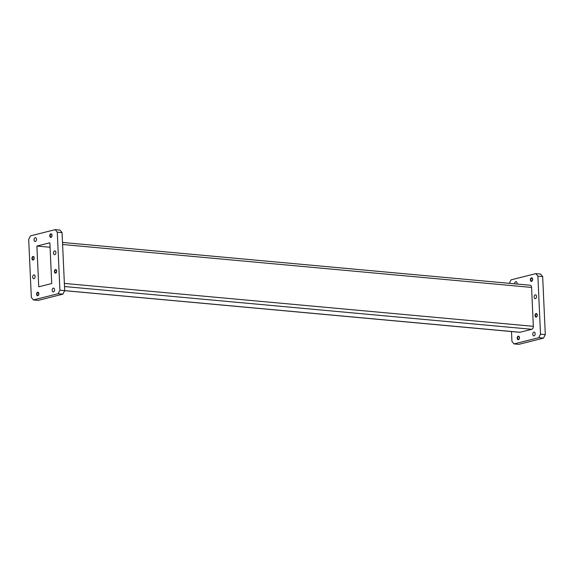 <?xml version="1.0" encoding="UTF-8"?>
<svg xmlns="http://www.w3.org/2000/svg" width="574" height="574" viewBox="0 0 574 574"><rect width="100%" height="100%" fill="white"/><g stroke="black" fill="none" stroke-linecap="round" stroke-linejoin="round"><path stroke-width="0.86" d="M55.477 269.579A1.794 1.119 95.2 0 1 55.721 269.558A1.794 1.119 95.2 0 1 56.69 271.251A1.794 1.119 95.2 0 1 55.642 273.116A1.794 1.119 95.2 0 1 55.398 273.131A1.794 1.119 95.2 0 1 54.43 271.437A1.794 1.119 95.2 0 1 55.477 269.579M55.448 273.138A1.794 1.119 95.2 0 1 54.53 271.402A1.794 1.119 95.2 0 1 55.578 269.586A1.794 1.119 95.2 0 1 55.771 269.565M37.64 292.195A1.794 1.119 95.2 0 1 37.884 292.173A1.794 1.119 95.2 0 1 38.853 293.866A1.794 1.119 95.2 0 1 37.798 295.732A1.794 1.119 95.2 0 1 37.554 295.746A1.794 1.119 95.2 0 1 36.593 294.053A1.794 1.119 95.2 0 1 37.64 292.195M37.604 295.754A1.794 1.119 95.2 0 1 36.693 294.017A1.794 1.119 95.2 0 1 37.741 292.202A1.794 1.119 95.2 0 1 37.934 292.18M32.976 256.478A1.794 1.119 95.2 0 1 33.22 256.463A1.794 1.119 95.2 0 1 34.189 258.156A1.794 1.119 95.2 0 1 33.141 260.015A1.794 1.119 95.2 0 1 32.897 260.036A1.794 1.119 95.2 0 1 31.929 258.343A1.794 1.119 95.2 0 1 32.976 256.478M32.948 260.036A1.794 1.119 95.2 0 1 32.029 258.307A1.794 1.119 95.2 0 1 33.077 256.492A1.794 1.119 95.2 0 1 33.27 256.47M50.821 233.862A1.794 1.119 95.2 0 1 51.064 233.848A1.794 1.119 95.2 0 1 52.026 235.541A1.794 1.119 95.2 0 1 50.978 237.399A1.794 1.119 95.2 0 1 50.734 237.421A1.794 1.119 95.2 0 1 49.766 235.727A1.794 1.119 95.2 0 1 50.821 233.862M50.785 237.428A1.794 1.119 95.2 0 1 49.873 235.692A1.794 1.119 95.2 0 1 50.921 233.876A1.794 1.119 95.2 0 1 51.115 233.855M35.165 237.693A1.916 1.198 95.2 0 1 35.423 237.672A1.916 1.198 95.2 0 1 36.456 239.48A1.916 1.198 95.2 0 1 35.337 241.46A1.916 1.198 95.2 0 1 35.079 241.482A1.916 1.198 95.2 0 1 34.045 239.674A1.916 1.198 95.2 0 1 35.165 237.693M33.816 274.917A1.916 1.198 95.2 0 1 34.074 274.896A1.916 1.198 95.2 0 1 35.107 276.704A1.916 1.198 95.2 0 1 33.988 278.684A1.916 1.198 95.2 0 1 33.73 278.706A1.916 1.198 95.2 0 1 32.696 276.898A1.916 1.198 95.2 0 1 33.816 274.917M53.282 288.134A1.916 1.198 95.2 0 1 53.54 288.112A1.916 1.198 95.2 0 1 54.573 289.92A1.916 1.198 95.2 0 1 53.454 291.901A1.916 1.198 95.2 0 1 53.195 291.922A1.916 1.198 95.2 0 1 52.162 290.114A1.916 1.198 95.2 0 1 53.282 288.134M54.63 250.91A1.916 1.198 95.2 0 1 54.889 250.888A1.916 1.198 95.2 0 1 55.922 252.689A1.916 1.198 95.2 0 1 54.803 254.677A1.916 1.198 95.2 0 1 54.544 254.698A1.916 1.198 95.2 0 1 53.511 252.89A1.916 1.198 95.2 0 1 54.63 250.91M55.599 269.988A1.385 0.868 95.2 0 1 55.786 269.974A1.385 0.868 95.2 0 1 56.532 271.287A1.385 0.868 95.2 0 1 55.721 272.722A1.385 0.868 95.2 0 1 55.535 272.736A1.385 0.868 95.2 0 1 54.788 271.423A1.385 0.868 95.2 0 1 55.599 269.988M37.762 292.604A1.385 0.868 95.2 0 1 37.949 292.589A1.385 0.868 95.2 0 1 38.695 293.902A1.385 0.868 95.2 0 1 37.884 295.337A1.385 0.868 95.2 0 1 37.697 295.352A1.385 0.868 95.2 0 1 36.951 294.039A1.385 0.868 95.2 0 1 37.762 292.604M33.098 256.894A1.385 0.868 95.2 0 1 33.285 256.879A1.385 0.868 95.2 0 1 34.031 258.185A1.385 0.868 95.2 0 1 33.22 259.62A1.385 0.868 95.2 0 1 33.034 259.642A1.385 0.868 95.2 0 1 32.288 258.329A1.385 0.868 95.2 0 1 33.098 256.894M50.935 234.278A1.385 0.868 95.2 0 1 51.129 234.264A1.385 0.868 95.2 0 1 51.868 235.57A1.385 0.868 95.2 0 1 51.064 237.005A1.385 0.868 95.2 0 1 50.871 237.026A1.385 0.868 95.2 0 1 50.132 235.713A1.385 0.868 95.2 0 1 50.935 234.278M531.424 277.838A1.794 1.119 -84.8 0 0 530.376 279.696A1.794 1.119 -84.8 0 0 531.337 281.389A1.794 1.119 -84.8 0 0 531.581 281.368A1.794 1.119 -84.8 0 0 532.629 279.509A1.794 1.119 -84.8 0 0 531.668 277.816A1.794 1.119 -84.8 0 0 531.424 277.838M531.718 277.823A1.794 1.119 -84.8 0 0 531.524 277.845A1.794 1.119 -84.8 0 0 530.476 279.66A1.794 1.119 -84.8 0 0 531.388 281.396M518.243 336.163A1.794 1.119 -84.8 0 0 517.196 338.021A1.794 1.119 -84.8 0 0 518.164 339.715A1.794 1.119 -84.8 0 0 518.401 339.7A1.794 1.119 -84.8 0 0 519.456 337.835A1.794 1.119 -84.8 0 0 518.487 336.142A1.794 1.119 -84.8 0 0 518.243 336.163M518.537 336.149A1.794 1.119 -84.8 0 0 518.344 336.17A1.794 1.119 -84.8 0 0 517.296 337.993A1.794 1.119 -84.8 0 0 518.214 339.722M536.08 313.548A1.794 1.119 -84.8 0 0 535.033 315.406A1.794 1.119 -84.8 0 0 536.001 317.099A1.794 1.119 -84.8 0 0 536.245 317.085A1.794 1.119 -84.8 0 0 537.293 315.219A1.794 1.119 -84.8 0 0 536.324 313.526A1.794 1.119 -84.8 0 0 536.08 313.548M536.374 313.533A1.794 1.119 -84.8 0 0 536.188 313.555A1.794 1.119 -84.8 0 0 535.14 315.377A1.794 1.119 -84.8 0 0 536.051 317.106M514.656 283.814A1.916 1.198 95.2 0 1 515.768 281.662A1.916 1.198 95.2 0 1 516.026 281.64A1.916 1.198 95.2 0 1 516.987 284.03M534.057 335.869A1.916 1.198 95.2 0 1 533.798 335.89A1.916 1.198 95.2 0 1 532.772 334.082A1.916 1.198 95.2 0 1 533.885 332.102A1.916 1.198 95.2 0 1 534.143 332.081A1.916 1.198 95.2 0 1 535.176 333.889A1.916 1.198 95.2 0 1 534.057 335.869M535.406 298.645A1.916 1.198 95.2 0 1 535.147 298.667A1.916 1.198 95.2 0 1 534.121 296.858A1.916 1.198 95.2 0 1 535.233 294.878A1.916 1.198 95.2 0 1 535.499 294.857A1.916 1.198 95.2 0 1 536.525 296.665A1.916 1.198 95.2 0 1 535.406 298.645M536.324 316.69A1.385 0.868 95.2 0 1 536.138 316.704A1.385 0.868 95.2 0 1 535.391 315.391A1.385 0.868 95.2 0 1 536.202 313.956A1.385 0.868 95.2 0 1 536.389 313.942A1.385 0.868 95.2 0 1 537.135 315.255A1.385 0.868 95.2 0 1 536.324 316.69M518.487 339.306A1.385 0.868 95.2 0 1 518.3 339.32A1.385 0.868 95.2 0 1 517.554 338.007A1.385 0.868 95.2 0 1 518.365 336.572A1.385 0.868 95.2 0 1 518.552 336.558A1.385 0.868 95.2 0 1 519.298 337.871A1.385 0.868 95.2 0 1 518.487 339.306M531.668 280.98A1.385 0.868 95.2 0 1 531.474 280.995A1.385 0.868 95.2 0 1 530.735 279.682A1.385 0.868 95.2 0 1 531.538 278.247A1.385 0.868 95.2 0 1 531.732 278.232A1.385 0.868 95.2 0 1 532.478 279.538A1.385 0.868 95.2 0 1 531.668 280.98M538.728 337.684L514.003 343.919L518.781 344.357L543.506 338.122L538.728 337.684L540.521 334.168L545.3 334.606L543.506 338.122M537.888 276.159L535.822 273.619L540.6 274.049L542.667 276.596L537.888 276.159L540.521 334.168M509.317 283.326L511.097 279.847L535.822 273.619M514.003 343.919L511.936 341.379L511.491 331.55M57.285 232.183L59.918 290.2L58.125 293.716L33.4 299.951L31.333 297.404L28.7 239.394L30.494 235.878L55.219 229.643L57.285 232.183L62.064 232.621L64.697 290.638L520.008 332.267L531.818 329.289L64.51 286.541M520.008 332.267A2.605 1.629 95.2 0 1 519.657 332.296L64.683 290.674M62.509 242.45L530.175 285.235A2.605 1.629 95.2 0 1 531.567 287.416L62.602 244.51M64.367 283.413L533.332 326.319L531.567 287.416M533.332 326.319A2.605 1.629 95.2 0 1 531.818 329.289M542.667 276.596L545.3 334.606M36.894 246.059L49.873 242.788L51.725 283.534L38.745 286.806L36.894 246.059L50.081 247.265M58.125 293.716L62.903 294.153L38.178 300.381L33.4 299.951M62.064 232.621L59.997 230.081L55.219 229.643M62.903 294.153L64.697 290.638L59.918 290.2"/></g></svg>

